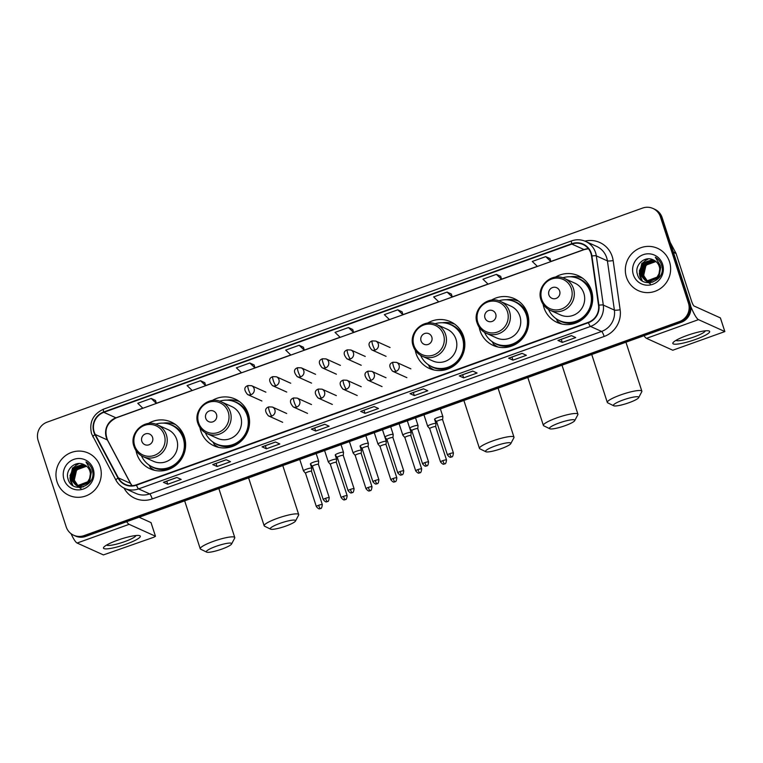 <?xml version="1.0" encoding="UTF-8"?>
<svg xmlns="http://www.w3.org/2000/svg" width="763" height="763" viewBox="0 0 763 763"><rect width="100%" height="100%" fill="white"/><g stroke="black" fill="none" stroke-linecap="round" stroke-linejoin="round"><path stroke-width="1.14" d="M543.103 304.275A25.665 24.883 -65.7 0 0 543.943 307.613A25.665 24.883 -65.7 0 0 557.133 322.453A25.665 24.883 -65.7 0 0 584.315 317.761A25.665 24.883 -65.7 0 0 591.459 290.522A25.665 24.883 -65.7 0 0 578.268 275.681A25.665 24.883 -65.7 0 0 555.35 277.16M555.865 318.505A25.665 24.883 -65.7 0 0 556.713 319.583M560.71 323.407A25.665 24.883 -65.7 0 0 561.425 323.922M479.174 327.26A25.665 24.883 -65.7 0 0 480.013 330.598A25.665 24.883 -65.7 0 0 493.203 345.439A25.665 24.883 -65.7 0 0 520.385 340.737A25.665 24.883 -65.7 0 0 527.529 313.507A25.665 24.883 -65.7 0 0 514.338 298.667A25.665 24.883 -65.7 0 0 491.42 300.145M491.935 341.49A25.665 24.883 -65.7 0 0 492.784 342.568M496.78 346.383A25.665 24.883 -65.7 0 0 497.495 346.907M415.244 350.246A25.665 24.883 -65.7 0 0 416.083 353.574A25.665 24.883 -65.7 0 0 429.273 368.424A25.665 24.883 -65.7 0 0 456.455 363.722A25.665 24.883 -65.7 0 0 463.599 336.493A25.665 24.883 -65.7 0 0 450.408 321.652A25.665 24.883 -65.7 0 0 427.49 323.13M428.005 364.476A25.665 24.883 -65.7 0 0 428.854 365.553M432.85 369.368A25.665 24.883 -65.7 0 0 433.565 369.893M199.954 427.642A25.665 24.883 -65.7 0 0 200.793 430.971A25.665 24.883 -65.7 0 0 213.993 445.821A25.665 24.883 -65.7 0 0 241.165 441.119A25.665 24.883 -65.7 0 0 248.318 413.889A25.665 24.883 -65.7 0 0 235.128 399.049A25.665 24.883 -65.7 0 0 212.209 400.527M212.715 441.872A25.665 24.883 -65.7 0 0 213.564 442.95M217.56 446.765A25.665 24.883 -65.7 0 0 218.275 447.29M136.024 450.628A25.665 24.883 -65.7 0 0 136.863 453.956A25.665 24.883 -65.7 0 0 150.063 468.806A25.665 24.883 -65.7 0 0 177.235 464.104A25.665 24.883 -65.7 0 0 184.388 436.875A25.665 24.883 -65.7 0 0 171.189 422.034A25.665 24.883 -65.7 0 0 148.28 423.513M148.785 464.858A25.665 24.883 -65.7 0 0 149.634 465.926M153.63 469.75A25.665 24.883 -65.7 0 0 154.345 470.275M175.128 424.276A25.665 24.883 -65.7 0 0 174.269 424.085M239.057 401.29A25.665 24.883 -65.7 0 0 238.199 401.1M454.347 323.894A25.665 24.883 -65.7 0 0 453.48 323.703M518.277 300.908A25.665 24.883 -65.7 0 0 517.409 300.717M582.207 277.923A25.665 24.883 -65.7 0 0 581.339 277.732M73.649 535.235L75.375 536.017A14.526 14.087 -65.7 0 0 85.78 536.399L681.149 322.358A14.526 14.087 -65.7 0 0 690.181 303.903L662.15 217.646A14.526 14.087 -65.7 0 0 654.683 209.243L653.815 208.852A14.526 14.087 -65.7 0 1 661.283 217.255A14.526 14.087 -65.7 0 0 653.815 208.852L652.947 208.461A14.526 14.087 -65.7 0 0 642.541 208.08L47.172 422.13A14.526 14.087 -65.7 0 0 38.15 440.585L66.181 526.832A14.526 14.087 -65.7 0 0 84.054 535.616L679.423 321.576A14.526 14.087 -65.7 0 0 688.445 303.121L660.424 216.864A14.526 14.087 -65.7 0 0 652.947 208.461M74.507 535.626A14.526 14.087 -65.7 0 0 84.922 536.007L680.291 321.967A14.526 14.087 -65.7 0 0 689.313 303.512L661.283 217.255L689.313 303.512A14.526 14.087 -65.7 0 1 680.291 321.967L84.922 536.007A14.526 14.087 -65.7 0 1 74.507 535.626M57.091 481.939A23.243 22.528 -65.7 0 0 69.042 495.378A23.243 22.528 -65.7 0 0 93.658 491.124A23.243 22.528 -65.7 0 0 100.134 466.46A23.243 22.528 -65.7 0 0 88.184 453.022A23.243 22.528 -65.7 0 0 63.567 457.275A23.243 22.528 -65.7 0 0 57.091 481.939A23.243 22.528 -65.7 0 0 69.042 495.378A23.243 22.528 -65.7 0 0 93.658 491.124A23.243 22.528 -65.7 0 0 100.134 466.46A23.243 22.528 -65.7 0 0 88.184 453.022A23.243 22.528 -65.7 0 0 63.567 457.275A23.243 22.528 -65.7 0 0 57.091 481.939M626.461 277.236A23.243 22.528 -65.7 0 0 638.412 290.684A23.243 22.528 -65.7 0 0 663.028 286.43A23.243 22.528 -65.7 0 0 669.504 261.766A23.243 22.528 -65.7 0 0 657.553 248.318A23.243 22.528 -65.7 0 0 632.937 252.582A23.243 22.528 -65.7 0 0 626.461 277.236A23.243 22.528 -65.7 0 0 638.412 290.684A23.243 22.528 -65.7 0 0 663.028 286.43A23.243 22.528 -65.7 0 0 669.504 261.766A23.243 22.528 -65.7 0 0 657.553 248.318A23.243 22.528 -65.7 0 0 632.937 252.582A23.243 22.528 -65.7 0 0 626.461 277.236M94.202 432.02A15.498 15.022 114.3 0 1 103.825 412.335L571.869 244.074A15.498 15.022 114.3 0 1 582.97 244.475A15.498 15.022 114.3 0 1 591.544 256.044L598.526 305.248A15.498 15.022 114.3 0 1 588.292 322.329L136.377 484.801A15.498 15.022 114.3 0 1 125.275 484.391A15.498 15.022 114.3 0 1 118.341 477.876L95.241 434.471A15.498 15.022 114.3 0 1 94.202 432.02M93.839 432.154A15.88 15.394 -65.7 0 0 94.908 434.662L118.017 478.067A15.88 15.394 -65.7 0 0 136.491 485.163L588.416 322.692A15.88 15.394 -65.7 0 0 598.898 305.181L591.916 255.977A15.88 15.394 -65.7 0 0 571.754 243.702L103.711 411.972A15.88 15.394 -65.7 0 0 93.839 432.154M550.047 258.581L545.717 256.626L532.269 261.461L537.429 266.411L550.876 261.575L550.018 258.59M500.7 276.32L496.408 274.356L482.96 279.191L488.11 284.141L501.558 279.306L500.69 276.292M451.391 294.051L447.089 292.086L433.642 296.921L438.801 301.871L452.249 297.036L451.381 294.022M402.072 311.781L397.771 309.816L384.323 314.652L389.483 319.602L402.931 314.766L402.063 311.752M155.49 400.432L151.198 398.458L137.75 403.293L142.91 408.253L156.358 403.417L155.49 400.394M204.808 382.702L200.516 380.727L187.069 385.563L192.219 390.522L205.667 385.687L204.799 382.664M303.445 347.241L299.144 345.277L285.696 350.112L290.856 355.062L304.303 350.227L303.436 347.213M352.754 329.511L348.462 327.546L335.014 332.382L340.164 337.332L353.612 332.496L352.744 329.482M472.755 371.076L477.085 373.031L463.637 377.866L459.307 375.911L472.755 371.076M522.073 353.345L526.403 355.3L512.955 360.136L508.625 358.181L522.073 353.345M571.392 335.615L575.722 337.57L562.264 342.406L557.934 340.451L571.392 335.615M324.809 424.266L329.139 426.221L315.691 431.057L311.361 429.102L324.809 424.266M275.5 441.996L279.821 443.952L266.373 448.787L262.043 446.832L275.5 441.996M226.182 459.727L230.512 461.682L217.064 466.517L212.734 464.562L226.182 459.727M176.863 477.457L181.193 479.412L167.746 484.247L163.416 482.292L176.863 477.457M423.446 388.806L427.776 390.761L414.319 395.596L409.989 393.641L423.446 388.806M374.128 406.536L378.458 408.491L365.01 413.327L360.68 411.371L374.128 406.536M249.825 362.997L236.377 367.833L241.537 372.792L254.985 367.957L254.117 364.943L249.825 362.997L254.985 367.957M365.01 413.327L363.999 410.236M360.804 411.381L374.204 406.565L360.813 411.381A3.872 0.696 -109.8 0 1 360.804 411.381A3.872 0.696 -109.8 0 1 360.68 411.371M414.319 395.596L413.317 392.506M410.122 393.651L423.513 388.844L410.122 393.651A3.872 0.696 -109.8 0 1 409.989 393.641M167.746 484.247L166.744 481.157M163.549 482.302L176.94 477.485L163.549 482.302A3.872 0.696 -109.8 0 1 163.416 482.292M217.064 466.517L216.053 463.427M212.858 464.572L226.258 459.755L212.867 464.572A3.872 0.696 -109.8 0 1 212.858 464.572A3.872 0.696 -109.8 0 1 212.734 464.562M266.373 448.787L265.371 445.697M262.176 446.841L275.567 442.025L262.176 446.841A3.872 0.696 -109.8 0 1 262.043 446.832M315.691 431.057L314.69 427.967M311.495 429.111L324.885 424.295L311.495 429.111A3.872 0.696 -109.8 0 1 311.361 429.102M562.264 342.406L561.263 339.316M558.068 340.47L571.458 335.653L558.068 340.47A3.872 0.696 -109.8 0 1 557.934 340.451M512.955 360.136L511.944 357.046M508.749 358.2L522.15 353.383L508.759 358.19A3.872 0.696 -109.8 0 1 508.749 358.2A3.872 0.696 -109.8 0 1 508.625 358.181M463.637 377.866L462.636 374.776M459.44 375.921L472.831 371.114L459.44 375.921A3.872 0.696 -109.8 0 1 459.307 375.911M348.462 327.546L353.612 332.496M299.144 345.277L304.303 350.227M200.516 380.727L205.667 385.687M151.198 398.458L156.358 403.417M397.771 309.816L402.931 314.766M447.089 292.086L452.249 297.036M496.408 274.356L501.558 279.306M545.717 256.626L550.876 261.575M81.631 487.328L78.684 486.107M78.99 486.346L78.503 486.06M77.712 485.516L74.221 480.432L76.634 469.836L86.6 466.222M79.838 486.756L79.333 486.498M77.902 485.545L74.564 480.595C73.324 472.574 76.767 467.795 84.912 466.26A10.94 10.606 -65.7 0 1 86.724 466.336M83.415 486.88L80.573 486.775L77.311 485.487M77.616 485.726L77.13 485.44M76.968 485.335L72.847 479.813L75.251 469.207L85.99 465.754M78.465 486.136L77.96 485.878M77.149 485.382L73.191 479.965L75.594 469.369L86.143 465.869M91.169 471.954L89.099 482.407L79.199 486.155L76.405 485.192M76.243 485.106L71.474 479.193L73.877 468.587L84.245 465.048L85.361 465.335M91.388 471.753L89.443 482.559L79.543 486.308L76.92 485.44M77.092 485.516L76.586 485.258M76.424 485.163L71.817 479.345L74.221 468.749L84.588 465.201L85.523 465.43M83.816 464.553C75.346 460.137 65.027 469.827 67.945 478.659C71.798 494.834 97.149 486.069 92.39 470.38L92.17 469.598C91.035 466.25 88.966 463.694 85.971 461.93L90.978 470.342L89.605 478.487A10.94 10.606 -65.7 0 0 83.816 464.553L84.207 464.715M89.605 478.487L87.726 481.787L77.826 485.535L75.547 484.82L70.101 478.573L72.504 467.967L82.871 464.429L84.712 464.963M90.473 476.627L88.069 481.939L78.169 485.688L75.547 484.82M75.718 484.896L70.444 478.725L72.847 468.12L83.215 464.581L84.874 465.048M80.973 488.578L75.594 484.839M63.997 479.45A15.785 15.308 -65.7 0 0 83.425 488.997A15.785 15.308 -65.7 0 0 93.229 468.949A15.785 15.308 -65.7 0 0 73.801 459.402A15.785 15.308 -65.7 0 0 63.997 479.45M72.924 485.611L70.177 478.802M70.082 477.113L73.782 467.49L75.041 466.231M72.695 485.459L70.539 481.272L69.938 477.981M69.977 475.74L73.906 467.08M75.632 465.516L79.094 463.542M126.21 544.124A19.371 3.252 -18 0 1 103.987 546.976A19.371 3.252 -18 0 1 117.559 540.214A19.371 3.252 -18 0 1 139.19 535.531A19.371 3.252 -18 0 1 126.21 544.124M106.601 545.068A15.498 2.604 162 0 0 124.665 541.635A15.498 2.604 162 0 0 135.948 535.531M71.054 533.709A19.371 3.462 70.2 0 0 77.111 543.037L103.415 554.92L153.716 537.276L155.48 536.275L150.998 522.598L139.114 517.228M126.668 521.701A19.371 3.462 70.2 0 0 129.119 524.334L155.423 536.217M221.957 549.045A13.314 2.232 162 0 0 231.58 544.009A13.314 2.232 162 0 0 216.005 546.356A13.314 2.232 162 0 0 206.62 552.116A13.314 2.232 162 0 0 221.957 549.045M206.62 552.116L200.65 549.179A18.159 3.052 -18 0 1 200.24 548.769A18.159 3.052 -18 0 1 213.449 541.329A18.159 3.052 -18 0 1 234.775 537.553A18.159 3.052 -18 0 1 234.68 538.125L231.58 544.009M152.581 437.418A5.808 5.637 -65.7 0 0 145.437 433.909A5.808 5.637 -65.7 0 0 141.823 441.291A5.808 5.637 -65.7 0 0 148.976 444.8A5.808 5.637 -65.7 0 0 152.581 437.418M143.072 456.617L153.449 461.3A17.435 16.9 -65.7 0 0 171.913 458.115A17.435 16.9 -65.7 0 0 176.768 439.612A17.435 16.9 -65.7 0 0 167.803 429.531L157.426 424.848C144.684 418.248 128.794 432.898 133.992 446.412C135.604 451.114 138.628 454.519 143.072 456.617A17.435 16.9 -65.7 0 0 161.537 453.422A17.435 16.9 -65.7 0 0 166.391 434.929A17.435 16.9 -65.7 0 0 157.426 424.848M141.432 455.759A23.004 22.299 -65.7 0 0 152.457 466.966A23.004 22.299 -65.7 0 0 176.816 462.75A23.004 22.299 -65.7 0 0 183.225 438.344A23.004 22.299 -65.7 0 0 171.398 425.048A23.004 22.299 -65.7 0 0 155.7 424.171M152.457 466.966L152.886 467.156A23.004 22.299 -65.7 0 0 177.245 462.95A23.004 22.299 -65.7 0 0 183.654 438.544A23.004 22.299 -65.7 0 0 171.828 425.239L171.398 425.048M154.775 470.37A25.179 24.406 114.3 0 1 150.206 467.328L149.348 465.192M163.12 423.131A25.179 24.406 114.3 0 1 175.48 424.533M285.887 526.06A13.314 2.232 162 0 0 295.51 521.024A13.314 2.232 162 0 0 279.935 523.37A13.314 2.232 162 0 0 270.55 529.131A13.314 2.232 162 0 0 285.887 526.06M270.55 529.131L264.58 526.203A18.159 3.052 -18 0 1 264.17 525.783A18.159 3.052 -18 0 1 277.379 518.344A18.159 3.052 -18 0 1 298.705 514.567A18.159 3.052 -18 0 1 298.61 515.139L295.51 521.024M216.511 414.433A5.808 5.637 -65.7 0 0 209.367 410.923A5.808 5.637 -65.7 0 0 205.752 418.305A5.808 5.637 -65.7 0 0 212.906 421.815A5.808 5.637 -65.7 0 0 216.511 414.433M207.002 433.632L217.379 438.315A17.435 16.9 -65.7 0 0 235.843 435.129A17.435 16.9 -65.7 0 0 240.698 416.627A17.435 16.9 -65.7 0 0 231.733 406.545L221.356 401.863C208.614 395.263 192.724 409.912 197.922 423.436C199.534 428.129 202.557 431.534 207.002 433.632A17.435 16.9 -65.7 0 0 225.466 430.437A17.435 16.9 -65.7 0 0 230.321 411.944A17.435 16.9 -65.7 0 0 221.356 401.863M205.361 432.774A23.004 22.299 -65.7 0 0 216.387 443.98A23.004 22.299 -65.7 0 0 240.746 439.774A23.004 22.299 -65.7 0 0 247.155 415.368A23.004 22.299 -65.7 0 0 235.328 402.063A23.004 22.299 -65.7 0 0 219.63 401.195M216.387 443.98L216.816 444.18A23.004 22.299 -65.7 0 0 241.175 439.965A23.004 22.299 -65.7 0 0 247.584 415.558A23.004 22.299 -65.7 0 0 235.757 402.254L235.328 402.063M218.704 447.385A25.179 24.406 114.3 0 1 214.136 444.352L213.278 442.206M227.05 400.146A25.179 24.406 114.3 0 1 239.41 401.548M501.177 448.663A13.314 2.232 162 0 0 510.79 443.627A13.314 2.232 162 0 0 495.216 445.974A13.314 2.232 162 0 0 485.831 451.734A13.314 2.232 162 0 0 501.177 448.663M485.831 451.734L479.86 448.806A18.159 3.052 -18 0 1 479.45 448.386A18.159 3.052 -18 0 1 492.66 440.947A18.159 3.052 -18 0 1 513.985 437.17A18.159 3.052 -18 0 1 513.9 437.743L510.79 443.627M431.801 337.036A5.808 5.637 -65.7 0 0 424.648 333.526A5.808 5.637 -65.7 0 0 421.042 340.908A5.808 5.637 -65.7 0 0 428.186 344.418A5.808 5.637 -65.7 0 0 431.801 337.036M422.292 356.235L432.659 360.918A17.435 16.9 -65.7 0 0 451.124 357.733A17.435 16.9 -65.7 0 0 455.978 339.23A17.435 16.9 -65.7 0 0 447.023 329.149L436.646 324.466C423.904 317.866 408.005 332.515 413.203 346.03C414.814 350.732 417.847 354.137 422.292 356.235A17.435 16.9 -65.7 0 0 440.747 353.04A17.435 16.9 -65.7 0 0 445.602 334.547A17.435 16.9 -65.7 0 0 436.646 324.466M420.642 355.377A23.004 22.299 -65.7 0 0 431.667 366.583A23.004 22.299 -65.7 0 0 456.026 362.377A23.004 22.299 -65.7 0 0 462.435 337.971A23.004 22.299 -65.7 0 0 450.609 324.666A23.004 22.299 -65.7 0 0 434.91 323.798M431.667 366.583L432.106 366.774A23.004 22.299 -65.7 0 0 456.465 362.568A23.004 22.299 -65.7 0 0 462.864 338.162A23.004 22.299 -65.7 0 0 451.047 324.857L450.609 324.666M433.985 369.988A25.179 24.406 114.3 0 1 429.416 366.946L428.568 364.809M442.33 322.749A25.179 24.406 114.3 0 1 454.7 324.151M565.106 425.678A13.314 2.232 162 0 0 574.72 420.642A13.314 2.232 162 0 0 559.145 422.988A13.314 2.232 162 0 0 549.761 428.749A13.314 2.232 162 0 0 565.106 425.678M549.761 428.749L543.79 425.821A18.159 3.052 -18 0 1 543.38 425.411A18.159 3.052 -18 0 1 556.589 417.962A18.159 3.052 -18 0 1 577.925 414.185A18.159 3.052 -18 0 1 577.829 414.757L574.72 420.642M495.731 314.051A5.808 5.637 -65.7 0 0 488.578 310.541A5.808 5.637 -65.7 0 0 484.972 317.923A5.808 5.637 -65.7 0 0 492.116 321.433A5.808 5.637 -65.7 0 0 495.731 314.051M486.222 333.25L496.599 337.942A17.435 16.9 -65.7 0 0 515.054 334.747A17.435 16.9 -65.7 0 0 519.908 316.254A17.435 16.9 -65.7 0 0 510.952 306.163L500.576 301.48C487.834 294.88 471.935 309.53 477.133 323.054C478.744 327.747 481.777 331.152 486.222 333.25A17.435 16.9 -65.7 0 0 504.677 330.055A17.435 16.9 -65.7 0 0 509.531 311.562A17.435 16.9 -65.7 0 0 500.576 301.48M484.572 332.391A23.004 22.299 -65.7 0 0 495.597 343.598A23.004 22.299 -65.7 0 0 519.956 339.392A23.004 22.299 -65.7 0 0 526.365 314.985A23.004 22.299 -65.7 0 0 514.539 301.681A23.004 22.299 -65.7 0 0 498.84 300.813M495.597 343.598L496.036 343.798A23.004 22.299 -65.7 0 0 520.395 339.583A23.004 22.299 -65.7 0 0 526.794 315.176A23.004 22.299 -65.7 0 0 514.977 301.871L514.539 301.681M497.915 347.003A25.179 24.406 114.3 0 1 493.346 343.97L492.497 341.824M506.26 299.764A25.179 24.406 114.3 0 1 518.63 301.166M629.036 402.692A13.314 2.232 162 0 0 638.65 397.657A13.314 2.232 162 0 0 623.075 400.003A13.314 2.232 162 0 0 613.69 405.763A13.314 2.232 162 0 0 629.036 402.692M613.69 405.763L607.73 402.835A18.159 3.052 -18 0 1 607.31 402.425A18.159 3.052 -18 0 1 620.519 394.976A18.159 3.052 -18 0 1 641.855 391.2A18.159 3.052 -18 0 1 641.759 391.772L638.65 397.657M559.66 291.065A5.808 5.637 -65.7 0 0 552.507 287.556A5.808 5.637 -65.7 0 0 548.902 294.938A5.808 5.637 -65.7 0 0 556.046 298.447A5.808 5.637 -65.7 0 0 559.66 291.065M550.152 310.264L560.528 314.957A17.435 16.9 -65.7 0 0 578.983 311.762A17.435 16.9 -65.7 0 0 583.838 293.269A17.435 16.9 -65.7 0 0 574.882 283.178L564.506 278.495C551.763 271.895 535.864 286.545 541.062 300.069C542.674 304.761 545.707 308.166 550.152 310.264A17.435 16.9 -65.7 0 0 568.607 307.079A17.435 16.9 -65.7 0 0 573.461 288.576A17.435 16.9 -65.7 0 0 564.506 278.495M548.502 309.406A23.004 22.299 -65.7 0 0 559.527 320.613A23.004 22.299 -65.7 0 0 583.886 316.407A23.004 22.299 -65.7 0 0 590.295 292A23.004 22.299 -65.7 0 0 578.468 278.695A23.004 22.299 -65.7 0 0 562.779 277.827M559.527 320.613L559.966 320.813A23.004 22.299 -65.7 0 0 584.324 316.597A23.004 22.299 -65.7 0 0 590.734 292.191A23.004 22.299 -65.7 0 0 578.907 278.886L578.468 278.695M561.845 324.027A25.179 24.406 114.3 0 1 557.286 320.985L556.427 318.839M570.19 276.778A25.179 24.406 114.3 0 1 582.56 278.18M318.629 505.287A3.147 0.525 162 0 0 316.34 506.575C319.754 510.609 319.945 508.024 320.403 508.568A3.147 0.563 70.2 0 1 320.298 508.559A3.147 0.563 -109.8 0 1 318.629 505.287A3.147 0.525 162 0 1 322.329 504.629L311.504 471.315A3.147 0.525 162 0 1 311.504 471.353L311.771 468.263A4.359 0.734 162 0 0 311.771 468.215A4.359 0.734 162 0 0 311.657 468.11A4.359 0.734 162 0 0 306.65 469.121A4.359 0.734 162 0 0 303.483 470.905A4.359 0.734 162 0 0 303.502 470.952A4.359 0.734 162 0 0 303.588 471.009M311.504 471.315A3.147 0.525 162 0 0 311.428 471.238A3.147 0.525 162 0 0 307.804 471.963A3.147 0.525 162 0 0 305.515 473.251A3.147 0.525 162 0 0 305.534 473.289M336.34 462.416A3.147 0.525 162 0 0 336.34 462.378L336.607 459.336A4.359 0.734 162 0 0 336.607 459.278A4.359 0.734 162 0 0 336.493 459.183A4.359 0.734 162 0 0 331.485 460.194A4.359 0.734 162 0 0 328.319 461.977A4.359 0.734 162 0 0 328.348 462.025A4.359 0.734 162 0 0 328.424 462.082M343.474 496.36A3.147 0.525 162 0 0 341.175 497.648C344.59 501.682 344.781 499.097 345.238 499.641A3.147 0.563 70.2 0 1 345.134 499.622A3.147 0.563 -109.8 0 1 343.474 496.36A3.147 0.525 162 0 1 347.165 495.702L336.34 462.378A3.147 0.525 162 0 0 336.264 462.302A3.147 0.525 162 0 0 332.639 463.036A3.147 0.525 162 0 0 330.35 464.324A3.147 0.525 162 0 0 330.369 464.362M361.185 453.489A3.147 0.525 162 0 0 361.176 453.451L361.452 450.408A4.359 0.734 162 0 0 361.443 450.351A4.359 0.734 162 0 0 361.338 450.246A4.359 0.734 162 0 0 356.321 451.257A4.359 0.734 162 0 0 353.155 453.05A4.359 0.734 162 0 0 353.183 453.088A4.359 0.734 162 0 0 353.259 453.155M368.31 487.433A3.147 0.525 162 0 0 366.021 488.721C369.435 492.755 369.616 490.17 370.074 490.704A3.147 0.563 70.2 0 1 369.969 490.695A3.147 0.563 -109.8 0 1 368.31 487.433A3.147 0.525 162 0 1 372.001 486.775L361.176 453.451A3.147 0.525 162 0 0 361.099 453.375A3.147 0.525 162 0 0 357.485 454.109A3.147 0.525 162 0 0 355.186 455.397A3.147 0.525 162 0 0 355.205 455.435M393.145 478.496A3.147 0.525 162 0 0 390.856 479.793C394.271 483.828 394.452 481.243 394.91 481.777A3.147 0.563 70.2 0 1 394.805 481.768A3.147 0.563 -109.8 0 1 393.145 478.496A3.147 0.525 162 0 1 396.836 477.848L386.011 444.524A3.147 0.525 162 0 0 386.011 444.524L386.288 441.481A4.359 0.734 162 0 0 386.278 441.424A4.359 0.734 162 0 0 386.173 441.319A4.359 0.734 162 0 0 381.157 442.33A4.359 0.734 162 0 0 377.99 444.114A4.359 0.734 162 0 0 378.019 444.161A4.359 0.734 162 0 0 378.105 444.219M386.011 444.524A3.147 0.525 162 0 0 385.935 444.447A3.147 0.525 162 0 0 382.32 445.182A3.147 0.525 162 0 0 380.031 446.469A3.147 0.525 162 0 0 380.05 446.498M417.981 469.569A3.147 0.525 162 0 0 415.692 470.857C419.106 474.891 419.288 472.307 419.745 472.85A3.147 0.563 70.2 0 1 419.64 472.841A3.147 0.563 -109.8 0 1 417.981 469.569A3.147 0.525 162 0 1 421.681 468.911L410.847 435.597A3.147 0.525 162 0 1 410.856 435.635L411.123 432.545A4.359 0.734 162 0 0 411.114 432.497A4.359 0.734 162 0 0 411.009 432.392A4.359 0.734 162 0 0 406.002 433.403A4.359 0.734 162 0 0 402.826 435.187A4.359 0.734 162 0 0 402.854 435.234A4.359 0.734 162 0 0 402.94 435.291M410.847 435.597A3.147 0.525 162 0 0 410.771 435.52A3.147 0.525 162 0 0 407.156 436.245A3.147 0.525 162 0 0 404.867 437.542A3.147 0.525 162 0 0 404.886 437.571M435.692 426.698A3.147 0.525 162 0 0 435.692 426.66L435.959 423.618A4.359 0.734 162 0 0 435.95 423.57A4.359 0.734 162 0 0 435.845 423.465A4.359 0.734 162 0 0 430.837 424.476A4.359 0.734 162 0 0 427.661 426.259A4.359 0.734 162 0 0 427.69 426.307A4.359 0.734 162 0 0 427.776 426.364M442.817 460.642A3.147 0.525 162 0 0 440.528 461.93C443.942 465.964 444.133 463.379 444.591 463.923A3.147 0.563 70.2 0 1 444.476 463.914A3.147 0.563 -109.8 0 1 442.817 460.642A3.147 0.525 162 0 1 446.517 459.984L435.692 426.66A3.147 0.525 162 0 0 435.606 426.593A3.147 0.525 162 0 0 431.992 427.318A3.147 0.525 162 0 0 429.703 428.606A3.147 0.525 162 0 0 429.722 428.644M325.553 498.334A3.147 0.525 162 0 0 323.264 499.631C326.678 503.666 326.86 501.081 327.317 501.615A3.147 0.563 70.2 0 1 327.213 501.606A3.147 0.563 -109.8 0 1 325.553 498.334A3.147 0.525 162 0 1 329.254 497.686L318.419 464.362A3.147 0.525 162 0 0 318.419 464.362L318.696 461.319A4.359 0.734 162 0 0 318.686 461.262A4.359 0.734 162 0 0 318.581 461.157A4.359 0.734 162 0 0 313.946 462.035A4.359 0.734 162 0 0 310.398 463.961A4.359 0.734 162 0 0 310.427 463.999A4.359 0.734 162 0 0 310.512 464.057M318.419 464.362A3.147 0.525 162 0 0 318.343 464.286A3.147 0.525 162 0 0 314.728 465.02A3.147 0.525 162 0 0 312.439 466.307A3.147 0.525 162 0 0 312.458 466.336L310.427 463.999M350.389 489.407A3.147 0.525 162 0 0 348.1 490.695C351.514 494.729 351.705 492.145 352.163 492.688A3.147 0.563 70.2 0 1 352.048 492.679A3.147 0.563 -109.8 0 1 350.389 489.407A3.147 0.525 162 0 1 354.089 488.759L343.264 455.435A3.147 0.525 162 0 1 343.264 455.473L343.531 452.383A4.359 0.734 162 0 0 343.522 452.335A4.359 0.734 162 0 0 343.417 452.23A4.359 0.734 162 0 0 338.782 453.108A4.359 0.734 162 0 0 335.234 455.025A4.359 0.734 162 0 0 335.262 455.072A4.359 0.734 162 0 0 335.348 455.13M343.264 455.435A3.147 0.525 162 0 0 343.178 455.358A3.147 0.525 162 0 0 339.564 456.083A3.147 0.525 162 0 0 337.275 457.38A3.147 0.525 162 0 0 337.294 457.409L335.262 455.072M368.1 446.536A3.147 0.525 162 0 0 368.1 446.498L368.367 443.456A4.359 0.734 162 0 0 368.367 443.408A4.359 0.734 162 0 0 368.252 443.303A4.359 0.734 162 0 0 363.617 444.18A4.359 0.734 162 0 0 360.069 446.097A4.359 0.734 162 0 0 360.098 446.145A4.359 0.734 162 0 0 360.184 446.202M375.224 480.48A3.147 0.525 162 0 0 372.935 481.768C376.35 485.802 376.541 483.217 376.998 483.761A3.147 0.563 70.2 0 1 376.893 483.752A3.147 0.563 -109.8 0 1 375.224 480.48A3.147 0.525 162 0 1 378.925 479.822L368.1 446.498A3.147 0.525 162 0 0 368.014 446.431A3.147 0.525 162 0 0 364.399 447.156A3.147 0.525 162 0 0 362.11 448.444A3.147 0.525 162 0 0 362.129 448.482M392.935 437.609A3.147 0.525 162 0 0 392.935 437.571L393.203 434.529A4.359 0.734 162 0 0 393.203 434.471A4.359 0.734 162 0 0 393.088 434.376A4.359 0.734 162 0 0 388.453 435.253A4.359 0.734 162 0 0 384.914 437.17A4.359 0.734 162 0 0 384.934 437.218A4.359 0.734 162 0 0 385.019 437.275M400.06 471.553A3.147 0.525 162 0 0 397.771 472.841C401.185 476.875 401.376 474.29 401.834 474.834A3.147 0.563 70.2 0 1 401.729 474.815A3.147 0.563 -109.8 0 1 400.06 471.553A3.147 0.525 162 0 1 403.761 470.895L392.935 437.571A3.147 0.525 162 0 0 392.85 437.495A3.147 0.525 162 0 0 389.235 438.229A3.147 0.525 162 0 0 386.946 439.517A3.147 0.525 162 0 0 386.965 439.555M424.905 462.616A3.147 0.525 162 0 0 422.607 463.914C426.021 467.948 426.212 465.363 426.67 465.897A3.147 0.563 70.2 0 1 426.565 465.888A3.147 0.563 -109.8 0 1 424.905 462.616A3.147 0.525 162 0 1 428.596 461.968L417.771 428.644A3.147 0.525 162 0 0 417.771 428.644L418.038 425.601A4.359 0.734 162 0 0 418.038 425.544A4.359 0.734 162 0 0 417.924 425.439A4.359 0.734 162 0 0 413.288 426.326A4.359 0.734 162 0 0 409.75 428.243A4.359 0.734 162 0 0 409.769 428.281A4.359 0.734 162 0 0 409.855 428.348M417.771 428.644A3.147 0.525 162 0 0 417.695 428.568A3.147 0.525 162 0 0 414.071 429.302A3.147 0.525 162 0 0 411.782 430.59A3.147 0.525 162 0 0 411.801 430.618L409.769 428.281M442.616 419.736L442.883 416.674A4.359 0.734 162 0 0 442.874 416.617A4.359 0.734 162 0 0 442.759 416.512A4.359 0.734 162 0 0 438.124 417.39A4.359 0.734 162 0 0 434.586 419.307A4.359 0.734 162 0 0 434.614 419.354A4.359 0.734 162 0 0 434.691 419.412M442.607 419.755A3.147 0.525 162 0 0 442.607 419.717A3.147 0.525 162 0 0 442.53 419.64A3.147 0.525 162 0 0 438.906 420.365A3.147 0.525 162 0 0 436.617 421.662A3.147 0.525 162 0 0 436.636 421.691L434.614 419.354M695.579 339.43A19.371 3.252 -18 0 1 673.357 342.272A19.371 3.252 -18 0 1 686.919 335.51A19.371 3.252 -18 0 1 708.56 330.837A19.371 3.252 -18 0 1 695.579 339.43M675.97 340.365A15.498 2.604 162 0 0 694.034 336.941A15.498 2.604 162 0 0 705.317 330.837M644.029 335.71A19.371 3.462 70.2 0 0 646.48 338.343L672.785 350.227L724.85 331.581L720.367 317.904L694.063 306.02A4.845 0.868 -109.8 0 1 691.507 300.994L676.075 253.526L673.414 252.324M690.753 306.392A19.371 3.462 70.2 0 0 698.488 319.64L724.793 331.524M670.191 242.386L675.913 253.144A2.423 2.346 114.3 0 1 676.075 253.526M651.001 282.634L648.054 281.413M648.359 281.652L647.873 281.366M647.711 281.261L647.234 280.937M647.081 280.813L643.59 275.739L645.994 265.133L655.961 261.528M649.208 282.062L648.703 281.805M647.272 280.851L643.934 275.891C642.684 267.88 646.137 263.101 654.282 261.556A10.94 10.606 -65.7 0 1 656.094 261.642M652.775 282.186L647.148 281.118M646.986 281.032L646.499 280.746M646.337 280.641L642.217 275.119L644.621 264.513L655.36 261.06M647.835 281.442L647.329 281.185M647.167 281.089L646.681 280.794M646.519 280.689L642.56 275.271L644.964 264.675L655.512 261.165M660.529 267.26L658.469 277.713L648.569 281.461L645.775 280.498M645.612 280.412L640.844 274.499L643.247 263.893L653.614 260.355L654.73 260.631M660.758 267.06L658.812 277.866L648.912 281.614L646.29 280.746M646.461 280.822L645.956 280.565M645.794 280.469L641.187 274.651L643.59 264.046L653.958 260.507L654.892 260.736M653.185 259.859C644.716 255.443 634.396 265.133 637.305 273.965C641.158 290.14 666.519 281.375 661.759 265.686L661.531 264.904C660.405 261.556 658.335 259 655.341 257.236L660.348 265.638L658.974 273.793A10.94 10.606 -65.7 0 0 653.185 259.859L653.576 260.021M658.974 273.793L657.096 277.093L647.186 280.841L644.907 280.126L639.47 273.879L641.874 263.273L652.231 259.735L654.082 260.269M659.842 271.924L657.439 277.246L647.529 280.994L644.907 280.126M645.088 280.202L639.814 274.031L642.217 263.426L652.575 259.887L654.244 260.355M650.334 283.884L644.964 280.145M633.366 274.756A15.785 15.308 -65.7 0 0 652.794 284.303A15.785 15.308 -65.7 0 0 662.599 264.246A15.785 15.308 -65.7 0 0 643.171 254.708A15.785 15.308 -65.7 0 0 633.366 274.756M642.293 280.918L639.537 274.108M639.451 272.42L643.152 262.796L644.411 261.537M642.065 280.765L639.909 276.578L639.299 273.288M639.337 271.046L643.276 262.386M645.002 260.822L648.464 258.848M85.78 536.399L84.054 535.616M662.15 217.646L660.424 216.864M690.181 303.903L688.445 303.121M681.149 322.358L679.423 321.576M103.825 412.335L115.947 417.819A15.498 15.022 -65.7 0 0 106.324 437.504A15.498 15.022 -65.7 0 0 107.364 439.946L130.473 483.351A15.498 15.022 -65.7 0 0 131.999 485.669M584.916 241.118A24.206 23.472 114.3 0 1 612.212 256.502A24.206 23.472 114.3 0 1 613.156 260.565L620.138 309.778A24.206 23.472 114.3 0 1 604.153 336.464L152.238 498.935A24.206 23.472 114.3 0 1 124.064 488.12L124.045 488.072M591.916 255.977A4.845 0.649 -8.1 0 1 596.313 255.872L607.405 260.879A19.371 18.779 -65.7 0 0 606.652 257.627A19.371 18.779 -65.7 0 0 596.695 246.42L585.602 241.413A19.371 18.779 114.3 0 1 596.313 255.872L603.304 305.076A19.371 18.779 114.3 0 1 590.514 326.43L138.589 488.902A4.845 0.868 -109.8 0 1 136.491 485.163M92.952 436.837A4.845 0.954 -28 0 1 92.838 436.741A4.845 0.954 -28 0 1 94.908 434.662M588.416 322.692A4.845 0.868 70.2 0 0 590.514 326.43L601.597 331.438A19.371 18.779 -65.7 0 0 614.387 310.083L607.405 260.879A4.845 0.649 171.9 0 0 613.156 260.565M598.898 305.181A4.845 0.649 -8.1 0 1 603.304 305.076L614.387 310.083A4.845 0.649 171.9 0 0 620.138 309.778M116.062 480.242A4.845 0.954 -28 0 1 115.938 480.146A4.845 0.954 -28 0 1 118.017 478.067M152.238 498.935A4.845 0.868 -109.8 0 0 149.682 493.909L138.589 488.902A19.371 18.779 114.3 0 1 124.722 488.396L135.804 493.403A19.371 18.779 -65.7 0 0 149.682 493.909L601.597 331.438A4.845 0.868 -109.8 0 1 604.153 336.464M571.754 243.702A4.845 0.868 -109.8 0 1 571.573 240.889L103.52 409.159A4.845 0.868 70.2 0 0 103.711 411.972M103.682 409.178A4.845 0.868 70.2 0 0 103.52 409.159C93 414.128 89.004 422.292 91.531 433.67L115.938 480.146C117.969 483.876 120.897 486.622 124.722 488.396M588.378 248.671A15.498 15.022 -65.7 0 0 584 249.549L550.848 261.461M571.869 244.074L584 249.549A8.717 1.555 -109.8 0 0 584.286 249.577L116.243 417.847A8.717 1.555 -109.8 0 1 115.947 417.819L142.815 408.157M537.333 266.325L501.529 279.191M488.015 284.055L452.211 296.921M438.706 301.786L402.902 314.652M389.388 319.516L353.584 332.382M340.069 337.236L304.265 350.112M290.76 354.967L254.956 367.842M241.442 372.697L205.638 385.573M192.123 390.427L156.32 403.303M95.241 434.471L107.364 439.946A8.717 1.717 152 0 1 107.564 440.127L130.673 483.532A8.717 1.717 152 0 0 130.473 483.351L118.341 477.876M129.119 524.334L77.111 543.037M164.312 435.053A16.013 15.527 -65.7 0 0 144.608 425.373A16.013 15.527 -65.7 0 0 134.66 445.716A16.013 15.527 -65.7 0 0 154.364 455.397A16.013 15.527 -65.7 0 0 164.312 435.053M149.901 465.592A23.214 22.509 -65.7 0 0 175.442 465.63M185.59 443.169A23.214 22.509 -65.7 0 0 168.68 424.028M228.242 412.068A16.013 15.527 -65.7 0 0 208.537 402.387A16.013 15.527 -65.7 0 0 198.59 422.731A16.013 15.527 -65.7 0 0 218.294 432.411A16.013 15.527 -65.7 0 0 228.242 412.068M213.831 442.616A23.214 22.509 -65.7 0 0 239.372 442.645M249.52 420.194A23.214 22.509 -65.7 0 0 232.61 401.042M443.522 334.671A16.013 15.527 -65.7 0 0 423.818 324.99A16.013 15.527 -65.7 0 0 413.87 345.334A16.013 15.527 -65.7 0 0 433.575 355.014A16.013 15.527 -65.7 0 0 443.522 334.671M429.111 365.219A23.214 22.509 -65.7 0 0 454.653 365.248M464.801 342.787A23.214 22.509 -65.7 0 0 447.891 323.646M507.452 311.685A16.013 15.527 -65.7 0 0 487.748 302.005A16.013 15.527 -65.7 0 0 477.8 322.348A16.013 15.527 -65.7 0 0 497.505 332.029A16.013 15.527 -65.7 0 0 507.452 311.685M493.041 342.234A23.214 22.509 -65.7 0 0 518.582 342.263M528.73 319.811A23.214 22.509 -65.7 0 0 511.82 300.66M571.382 288.7A16.013 15.527 -65.7 0 0 551.678 279.02A16.013 15.527 -65.7 0 0 541.73 299.363A16.013 15.527 -65.7 0 0 561.434 309.044A16.013 15.527 -65.7 0 0 571.382 288.7M556.971 319.249A23.214 22.509 -65.7 0 0 582.512 319.287M592.66 296.826A23.214 22.509 -65.7 0 0 575.75 277.684M248.128 385.582A4.845 0.868 70.2 0 0 247.965 385.563A4.845 0.868 70.2 0 0 248.519 389.635A4.845 0.868 -109.8 0 0 251.075 394.662A4.845 4.692 -65.7 0 0 251.59 385.706L265.886 392.163M251.59 385.706L247.965 385.563C243.922 387.013 243.798 390.007 247.603 394.538A4.845 4.692 -65.7 0 0 251.075 394.662M272.963 376.655A4.845 0.868 70.2 0 0 272.801 376.636A4.845 0.868 70.2 0 0 273.354 380.708A4.845 0.868 -109.8 0 0 275.91 385.735A4.845 4.692 -65.7 0 0 276.435 376.779L290.722 383.236M276.435 376.779L272.801 376.636C268.757 378.086 268.643 381.071 272.448 385.611A4.845 4.692 -65.7 0 0 275.91 385.735M297.799 367.728A4.845 0.868 70.2 0 0 297.637 367.709A4.845 0.868 70.2 0 0 298.19 371.772A4.845 0.868 -109.8 0 0 300.746 376.808A4.845 4.692 -65.7 0 0 301.271 367.852L315.558 374.309M301.271 367.852L297.637 367.709C293.593 369.158 293.478 372.144 297.284 376.674A4.845 4.692 -65.7 0 0 300.746 376.808M322.635 358.791A4.845 0.868 70.2 0 0 322.472 358.782A4.845 0.868 70.2 0 0 323.026 362.845A4.845 0.868 -109.8 0 0 325.591 367.871A4.845 4.692 -65.7 0 0 326.106 358.925L340.393 365.382M326.106 358.925L322.472 358.782C318.429 360.231 318.314 363.217 322.12 367.747A4.845 4.692 -65.7 0 0 325.591 367.871M347.47 349.864A4.845 0.868 70.2 0 0 347.308 349.855A4.845 0.868 70.2 0 0 347.871 353.918A4.845 0.868 -109.8 0 0 350.427 358.944A4.845 4.692 -65.7 0 0 350.942 349.998L365.229 356.445M350.942 349.998L347.308 349.855C343.264 351.295 343.15 354.29 346.955 358.82A4.845 4.692 -65.7 0 0 350.427 358.944M372.306 340.937A4.845 0.868 70.2 0 0 372.144 340.918A4.845 0.868 70.2 0 0 372.706 344.99A4.845 0.868 -109.8 0 0 375.262 350.017A4.845 4.692 -65.7 0 0 375.777 341.061L390.065 347.518M375.777 341.061L372.144 340.918C368.109 342.368 367.985 345.362 371.791 349.893A4.845 4.692 -65.7 0 0 375.262 350.017M268.919 406.908A4.845 0.868 70.2 0 0 268.757 406.889A4.845 0.868 70.2 0 0 269.31 410.952A4.845 0.868 -109.8 0 0 271.876 415.988A4.845 4.692 -65.7 0 0 272.391 407.032L286.678 413.489M272.391 407.032L268.757 406.889C264.713 408.339 264.599 411.324 268.404 415.854A4.845 4.692 -65.7 0 0 271.876 415.988M293.755 397.971A4.845 0.868 70.2 0 0 293.593 397.962A4.845 0.868 70.2 0 0 294.156 402.025A4.845 0.868 -109.8 0 0 296.712 407.051A4.845 4.692 -65.7 0 0 297.227 398.105L311.514 404.562M297.227 398.105L293.593 397.962C289.549 399.402 289.435 402.397 293.24 406.927A4.845 4.692 -65.7 0 0 296.712 407.051M318.6 389.044A4.845 0.868 70.2 0 0 318.429 389.025A4.845 0.868 70.2 0 0 318.991 393.098A4.845 0.868 -109.8 0 0 321.547 398.124A4.845 4.692 -65.7 0 0 322.062 389.178L336.349 395.625M322.062 389.178L318.429 389.025C314.394 390.475 314.27 393.47 318.076 398A4.845 4.692 -65.7 0 0 321.547 398.124M343.436 380.117A4.845 0.868 70.2 0 0 343.274 380.098A4.845 0.868 70.2 0 0 343.827 384.171A4.845 0.868 -109.8 0 0 346.383 389.197A4.845 4.692 -65.7 0 0 346.898 380.241L361.195 386.698M346.898 380.241L343.274 380.098C339.23 381.548 339.106 384.542 342.911 389.073A4.845 4.692 -65.7 0 0 346.383 389.197M368.271 371.19A4.845 0.868 70.2 0 0 368.109 371.171A4.845 0.868 70.2 0 0 368.663 375.243A4.845 0.868 -109.8 0 0 371.219 380.27A4.845 4.692 -65.7 0 0 371.743 371.314L386.03 377.771M371.743 371.314L368.109 371.171C364.065 372.621 363.941 375.606 367.756 380.136A4.845 4.692 -65.7 0 0 371.219 380.27M449.741 453.689A3.147 0.525 162 0 0 447.452 454.986C450.866 459.021 451.047 456.436 451.505 456.97A3.147 0.563 70.2 0 1 451.4 456.961A3.147 0.563 -109.8 0 1 449.741 453.689A3.147 0.525 162 0 1 453.432 453.041L442.607 419.717M393.107 362.263A4.845 0.868 70.2 0 0 392.945 362.244A4.845 0.868 70.2 0 0 393.498 366.307A4.845 0.868 -109.8 0 0 396.054 371.343A4.845 4.692 -65.7 0 0 396.579 362.387L410.866 368.844M396.579 362.387L392.945 362.244C388.901 363.693 388.787 366.679 392.592 371.209A4.845 4.692 -65.7 0 0 396.054 371.343M698.488 319.64L646.48 338.343M673.3 251.962L675.913 253.144M585.602 241.413C581.024 239.42 576.342 239.248 571.573 240.889M130.673 483.532L132.066 485.669M107.564 440.127C103.844 430.189 106.734 422.759 116.243 417.847M588.416 248.728L584.286 249.577M151.055 522.655L155.48 536.275M218.857 488.558L234.775 537.553M184.665 500.852L200.24 548.769M282.787 465.573L298.705 514.567M248.595 477.867L264.17 525.783M498.077 388.176L513.985 437.17M463.885 400.47L479.45 448.386M562.007 365.2L577.925 414.185M527.815 377.485L543.38 425.411M625.937 342.215L641.855 391.2M591.745 354.509L607.31 402.425M310.398 463.961L311.771 468.215M316.34 506.575L305.515 473.251L303.502 470.952M261.9 400.995L247.603 394.538M299.764 459.469L303.483 470.905M322.329 504.629C321.538 510.371 320.336 507.729 320.403 508.568M335.234 455.025L336.607 459.278M330.36 464.343L328.348 462.025M286.735 392.058L272.448 385.611M324.599 450.542L328.319 461.977M341.175 497.648L330.35 464.324M347.165 495.702C346.373 501.444 345.172 498.802 345.238 499.641M360.069 446.097L361.443 450.351M366.021 488.721L355.186 455.397L353.183 453.088M311.571 383.131L297.284 376.674M349.435 441.615L353.155 453.05M372.001 486.775C371.209 492.516 370.007 489.865 370.074 490.704M382.482 429.741L386.278 441.424M380.031 446.489L378.019 444.161M336.407 374.204L322.12 367.747M374.28 432.688L377.99 444.114M390.856 479.793L380.031 446.469M396.836 477.848C396.054 483.589 394.843 480.938 394.91 481.777M407.318 420.804L411.114 432.497M415.692 470.857L404.867 437.542L402.854 435.234M361.242 365.277L346.955 358.82M399.116 423.761L402.826 435.187M421.681 468.911C420.89 474.662 419.688 472.011 419.745 472.85M434.586 419.307L435.95 423.57M440.528 461.93L429.703 428.606L427.69 426.307M386.078 356.35L371.791 349.893M423.951 414.824L427.661 426.259M446.517 459.984C445.726 465.726 444.524 463.084 444.591 463.923M316.187 453.565L318.686 461.262M323.264 499.631L312.439 466.307M329.254 497.686C328.462 503.427 327.251 500.776 327.317 501.615M282.691 422.311L268.404 415.854M341.023 444.638L343.522 452.335M348.1 490.695L337.275 457.38M354.089 488.759C353.298 494.5 352.096 491.849 352.163 492.688M307.527 413.384L293.24 406.927M362.12 448.463L360.098 446.145M365.858 435.711L368.367 443.408M372.935 481.768L362.11 448.444M378.925 479.822C378.133 485.564 376.932 482.922 376.998 483.761M332.363 404.457L318.076 398M382.492 429.731L384.914 437.17M397.771 472.841L386.946 439.517L384.934 437.218M390.704 426.784L393.203 434.471M403.761 470.895C402.969 476.637 401.767 473.995 401.834 474.834M357.208 395.53L342.911 389.073M407.328 420.804L409.75 428.243M415.539 417.857L418.038 425.544M422.607 463.914L411.782 430.59M428.596 461.968C427.805 467.709 426.603 465.058 426.67 465.897M382.044 386.593L367.756 380.136M440.375 408.92L442.874 416.617M447.452 454.986L436.617 421.662M453.432 453.041C452.64 458.782 451.438 456.131 451.505 456.97M406.879 377.666L392.592 371.209M720.425 317.961L724.85 331.581"/></g></svg>
